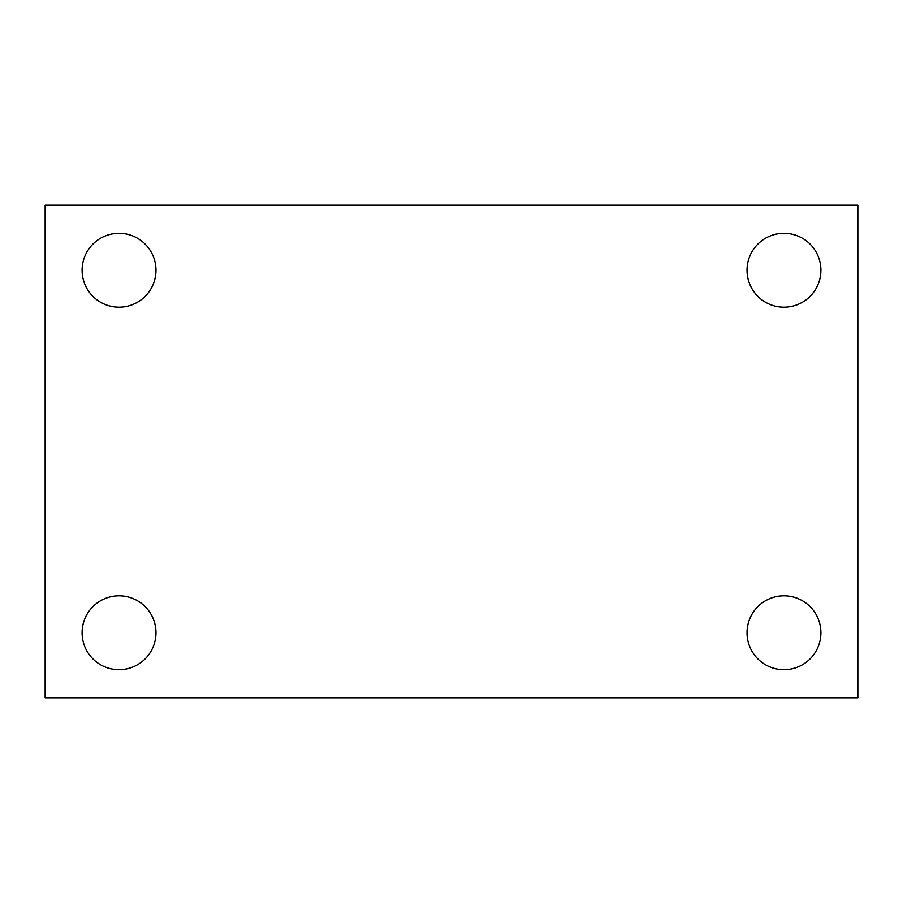 <?xml version="1.0" encoding="UTF-8"?>
<svg xmlns="http://www.w3.org/2000/svg" width="903" height="903" viewBox="0 0 903 903"><rect width="100%" height="100%" fill="white"/><g stroke="black" fill="none" stroke-linecap="round" stroke-linejoin="round"><path stroke-width="1.35" d="M45.15 697.771L45.15 205.229L857.85 205.229L857.85 697.771L45.15 697.771M119.027 669.699A36.944 36.944 0 0 0 155.971 632.755A36.944 36.944 0 0 0 119.027 595.811A36.944 36.944 0 0 0 82.094 632.755A36.944 36.944 0 0 0 119.027 669.699M783.973 669.699A36.944 36.944 0 0 0 820.906 632.755A36.944 36.944 0 0 0 783.973 595.811A36.944 36.944 0 0 0 747.029 632.755A36.944 36.944 0 0 0 783.973 669.699M783.973 307.189A36.944 36.944 0 0 0 820.906 270.245A36.944 36.944 0 0 0 783.973 233.301A36.944 36.944 0 0 0 747.029 270.245A36.944 36.944 0 0 0 783.973 307.189M119.027 307.189A36.944 36.944 0 0 0 155.971 270.245A36.944 36.944 0 0 0 119.027 233.301A36.944 36.944 0 0 0 82.094 270.245A36.944 36.944 0 0 0 119.027 307.189"/></g></svg>
